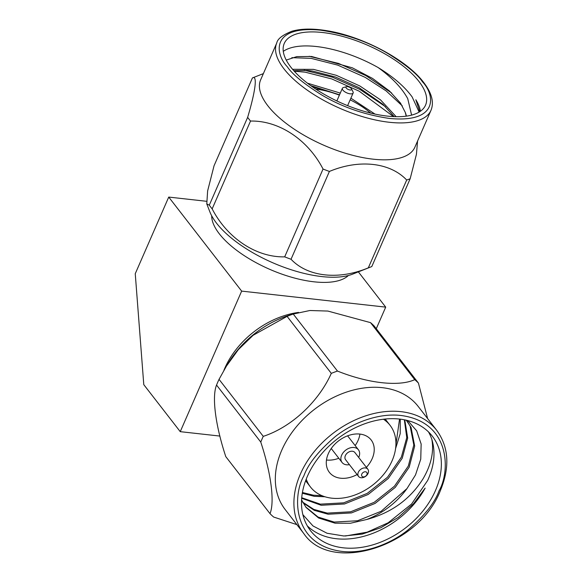 <?xml version="1.0" encoding="UTF-8"?>
<svg xmlns="http://www.w3.org/2000/svg" width="582" height="582" viewBox="0 0 582 582"><rect width="100%" height="100%" fill="white"/><g stroke="black" fill="none" stroke-linecap="round" stroke-linejoin="round"><path stroke-width="0.87" d="M211.695 215.791A75.696 31.152 23.6 0 0 219.29 233.782A75.696 31.152 23.6 0 0 286.359 275.642A75.696 31.152 23.6 0 0 348.385 275.512M209.287 205.17L247.648 117.353A99.013 40.755 23.6 0 0 249.038 119.201A99.013 40.755 23.6 0 0 250.522 121.056L212.161 208.873A99.013 40.755 23.6 0 1 210.669 207.017A99.013 40.755 23.6 0 1 209.287 205.17L206.785 203.933L209.847 211.804A84.15 34.629 23.6 0 0 216.555 223.19A84.15 34.629 23.6 0 0 282.626 266.76A84.15 34.629 23.6 0 0 352.561 274.158L370.712 266.993A99.013 40.755 23.6 0 0 371.803 266.541L410.164 178.725A99.013 40.755 23.6 0 1 406.687 180.034C390.151 162.48 359.261 158.944 329.405 171.443L291.036 259.259A99.013 40.755 23.6 0 1 284.685 256.858L323.046 169.042A99.013 40.755 23.6 0 0 329.405 171.443M206.785 203.933L207.629 190.925L214.045 165.775L252.413 77.959A99.013 40.755 23.6 0 1 253.505 77.508L263.377 73.616M430.986 110.325L414.864 147.231A84.15 34.629 -156.4 0 1 349.098 154.339A84.15 34.629 -156.4 0 1 267.851 105.779A84.15 34.629 -156.4 0 1 260.641 79.858L276.77 42.952A84.15 34.629 -156.4 0 0 283.98 68.865A84.15 34.629 -156.4 0 0 365.227 117.433A84.15 34.629 -156.4 0 0 430.986 110.325C434.237 102.316 431.793 93.018 423.667 82.44C407.044 60.142 363.321 36.637 327.761 30.861C313.262 28.38 301.28 28.518 291.808 31.275C282.539 35.007 277.527 38.899 276.77 42.952M247.648 117.353C255.622 90.603 257.564 74.736 252.413 77.959M290.869 67.185A77.086 31.726 23.6 0 0 365.292 111.671A77.086 31.726 23.6 0 0 425.537 105.16A77.086 31.726 23.6 0 0 418.931 81.422A77.086 31.726 23.6 0 0 344.508 36.935A77.086 31.726 23.6 0 0 284.263 43.439A77.086 31.726 23.6 0 0 290.869 67.185M420.393 111.264A77.086 31.726 23.6 0 0 415.824 99.74L419.753 111.693M419.135 112.079L412.151 96.939C404.679 86.682 393.323 76.875 378.089 67.519A77.086 31.726 23.6 0 0 283.281 51.361M309.188 56.279L338.535 63.416L365.954 75.645L391.693 93.04M402.315 105.909L386.15 90.901L365.205 77.37L337.778 65.14L311.188 58.375L291.822 57.669M312.236 86.711L327.186 91.258M304.328 70.226L332.504 77.21L359.931 89.446L385.437 106.637M393.476 116.596L359.174 91.17L331.755 78.934L305.157 72.168L294.23 71.179M315.742 89.097A50.35 20.719 -156.4 0 1 339.386 95.142M350.153 99.842A50.35 20.719 -156.4 0 1 370.647 113.083M351.521 88.893L352.998 91.752A5.871 2.415 -156.4 0 1 353.136 93.004A5.871 2.415 -156.4 0 1 348.545 93.498A5.871 2.415 -156.4 0 1 342.878 90.108A5.871 2.415 -156.4 0 1 342.376 88.304A5.871 2.415 -156.4 0 1 343.387 87.555L346.486 86.696A3.077 1.266 -156.4 0 1 351.332 88.602A3.077 1.266 -156.4 0 1 351.521 88.893A3.077 1.266 -156.4 0 1 349.84 89.955A3.077 1.266 -156.4 0 1 346.217 88.035A3.077 1.266 -156.4 0 1 346.486 86.696M298.566 312.418A75.696 55.064 142.2 0 0 224.725 368.377A75.696 55.064 142.2 0 0 223.895 370.348M295.634 313.254L289.552 315.153A84.15 61.212 142.2 0 0 228.806 362.259L226.485 366.02L238.387 349.586L253.119 335.297L287.086 316.353A99.013 72.03 142.2 0 1 293.248 314.047L309.857 310.512L327.884 311.064L370.538 322.639A99.013 72.03 142.2 0 1 374.204 326.044L418.422 383.058L427.639 418.618M226.478 366.02L219.043 379.348A99.013 72.03 142.2 0 0 217.748 382.199A99.013 72.03 142.2 0 0 216.548 385.058L260.765 442.073A99.013 72.03 142.2 0 1 261.965 439.214A99.013 72.03 142.2 0 1 263.26 436.362C291.131 427.275 318.412 402.133 331.303 373.368L287.086 316.353M303.753 533.498L285.173 509.534A84.15 61.212 -37.8 0 1 281.768 450.192A84.15 61.212 -37.8 0 1 347.861 391.635A84.15 61.212 -37.8 0 1 418.16 406.396L436.747 430.36A84.15 61.212 -37.8 0 0 366.442 415.599A84.15 61.212 -37.8 0 0 300.348 474.155A84.15 61.212 -37.8 0 0 303.753 533.498C331.253 574.383 418.996 546.323 440.392 490.561C450.053 467.164 448.838 447.1 436.747 430.36M418.422 383.058A99.013 72.03 142.2 0 0 414.748 379.653L370.538 322.639M293.248 314.047L337.465 371.061C368.093 383.356 399.077 386.863 414.748 379.653M337.465 371.061A99.013 72.03 142.2 0 0 331.303 373.368M307.391 476.323A77.086 56.076 142.2 0 0 310.512 530.682A77.086 56.076 142.2 0 0 374.917 544.206A77.086 56.076 142.2 0 0 435.46 490.561A77.086 56.076 142.2 0 0 432.339 436.202A77.086 56.076 142.2 0 0 367.94 422.678A77.086 56.076 142.2 0 0 307.391 476.323M307.311 525.881A77.086 56.076 142.2 0 0 425.136 488.109L413.46 503.808L398.335 517.354L380.846 527.736L362.244 534.101L343.875 535.993L327.048 533.25L313.014 525.961L302.873 514.67M345.359 536.007L367.111 532.181L388.136 522.803L411.576 504.019L427.646 480.485C434.339 465.753 435.736 452.032 431.822 439.323A77.086 56.076 142.2 0 0 428.49 431.902M383.458 419.229A50.35 36.622 -37.8 0 1 390.042 425.289A50.35 36.622 -37.8 0 1 392.079 460.791A50.35 36.622 -37.8 0 1 352.532 495.828A50.35 36.622 -37.8 0 1 310.468 486.996A50.35 36.622 -37.8 0 1 306.234 479.117M326.473 460.013A26.43 19.228 142.2 0 0 338.804 458.267M355.158 445.579A26.43 19.228 142.2 0 0 358.097 440.385A26.43 19.228 142.2 0 0 359.923 434.077M366.384 467.353A26.43 19.228 142.2 0 0 372.211 458.587A26.43 19.228 142.2 0 0 371.141 439.948A26.43 19.228 142.2 0 0 349.062 435.314A26.43 19.228 142.2 0 0 328.299 453.705A26.43 19.228 142.2 0 0 329.368 472.344A26.43 19.228 142.2 0 0 357.101 474.556M349.411 464.64A10.352 7.53 -37.8 0 1 342.078 462.486A10.352 7.53 -37.8 0 1 341.656 455.189A10.352 7.53 -37.8 0 1 349.789 447.987A10.352 7.53 -37.8 0 1 358.432 449.799A10.352 7.53 -37.8 0 1 358.854 457.103A10.352 7.53 -37.8 0 1 358.694 457.445M358.316 472.286A5.871 4.27 -37.8 0 1 362.928 468.197A5.871 4.27 -37.8 0 1 367.831 469.223A5.871 4.27 -37.8 0 1 368.071 473.37A5.871 4.27 -37.8 0 1 363.459 477.458A5.871 4.27 -37.8 0 1 358.548 476.425A5.871 4.27 -37.8 0 1 358.316 472.286M367.831 469.223L354.896 452.541A5.871 4.27 142.2 0 0 349.993 451.516A5.871 4.27 142.2 0 0 345.373 455.604A5.871 4.27 142.2 0 0 345.613 459.744L358.548 476.425M361.815 474.061A3.077 2.241 -37.8 0 1 365.489 471.776A3.077 2.241 -37.8 0 1 366.922 474.628A3.077 2.241 -37.8 0 1 363.248 476.913A3.077 2.241 -37.8 0 1 361.815 474.061M302.291 493.238L314.222 496.315L324.945 496.759M395.571 448.649L400.227 433.612L400.263 419.149M301.672 498.272L321.169 505.271L344.537 503.961L368.1 494.496L388.339 478.404L402.235 458.223L407.684 438.071L404.781 419.884M302.989 502.775L314.345 510.37L328.117 514.226L351.484 512.917L375.048 503.452L395.287 487.36L409.182 467.179L414.682 446.067L411.023 427.319L406.28 420.204M301.563 499.96L306.125 507.511L318.609 517.995L335.057 523.189L350.422 523.254L366.696 519.493A66.355 48.27 142.2 0 0 406.985 488.574L381.13 511.287L357.559 520.752L334.192 522.069L318.07 517.056L305.695 506.951M407.08 421.15L410.157 426.199L413.817 444.946L408.317 466.058L394.421 486.239L374.182 502.331L350.619 511.796L327.244 513.113L313.822 509.403L302.64 502.142M404.344 419.797L406.767 437.591L401.369 457.103L387.474 477.284L367.235 493.376L343.671 502.841L320.296 504.15L301.716 497.734M399.558 419.069L395.913 444.706M322.028 495.697L313.356 495.195L302.422 492.503M366.696 519.493C391.41 512.815 410.201 499.232 423.07 478.76C431.175 464.902 434.092 451.756 431.822 439.323M407.756 420.568L416.668 430.826L421.15 444.044L420.75 459.14L415.512 474.927L406.985 488.574M216.548 385.058C211.739 396.822 215.486 425.537 225.794 456.644L270.012 513.659A99.013 72.03 142.2 0 0 273.678 517.056L296.878 524.629M219.043 379.348L263.26 436.362M270.012 513.659C274.799 502.004 271.147 473.421 260.765 442.073M374.983 114.072L350.881 98.176M340.281 93.091L307.412 83.161M396.153 116.684L380.453 99.82L359.829 85.961L336.28 75.311L313.436 69.36L292.586 69.309M406.367 116.145A66.355 27.31 23.6 0 0 405.276 112.377L406.214 116.16M293.772 70.669L307.609 70.458L312.68 71.084L335.523 77.035L359.079 87.686L382.985 104.367L394.189 116.626M310.643 85.569L339.532 94.815M368.53 111.329L370.938 113.155M411.605 115.12L407.713 98.598C401.864 87.94 391.992 77.581 378.089 67.519M286.242 60.099L296.762 56.621L311.552 56.469L352.35 67.825L372.567 78.446L389.474 90.988L400.489 103.094L405.276 112.377M370.712 266.993A99.013 40.755 23.6 0 1 368.319 267.851L406.687 180.034M323.046 169.042C307.936 139.724 278.953 120.423 250.522 121.056M417.578 141.026L416.428 154.346L410.164 178.725M368.319 267.851C338.688 280.269 307.718 276.93 291.036 259.259M284.685 256.858C256.473 257.513 227.409 238.402 212.161 208.873M168.729 197.08L135.25 273.722L143.783 384.651L180.245 431.662L241.654 291.109L168.729 197.08L206.363 201.27M180.245 431.662L219.901 436.071M358.367 271.867L385.706 307.129L241.654 291.109M385.706 307.129L376.278 328.714M422.474 81.815C435.198 95.019 438.661 123.369 389.111 118.408C363.983 114.654 341.401 106.768 321.366 94.757C303.717 83.677 292.368 74.358 287.326 66.792C274.602 53.588 271.139 25.237 320.689 30.191C345.817 33.952 368.399 41.839 388.434 53.85C406.083 64.929 417.432 74.249 422.474 81.815M439.003 490.953C434.747 502.863 424.307 515.95 407.676 530.217C390.937 543.653 364.565 554.202 341.743 551.38C292.135 544.898 292.448 495.5 303.848 475.931C308.104 464.021 318.55 450.934 335.174 436.667C351.921 423.23 378.285 412.682 401.107 415.504C450.723 421.986 450.403 471.384 439.003 490.953M342.376 88.304L336.854 100.941M390.042 425.289L385.189 419.033M358.432 449.799L347.592 435.823M342.078 462.486L331.238 448.504M310.468 486.996L305.623 480.747M353.136 93.004L347.614 105.64"/></g></svg>
